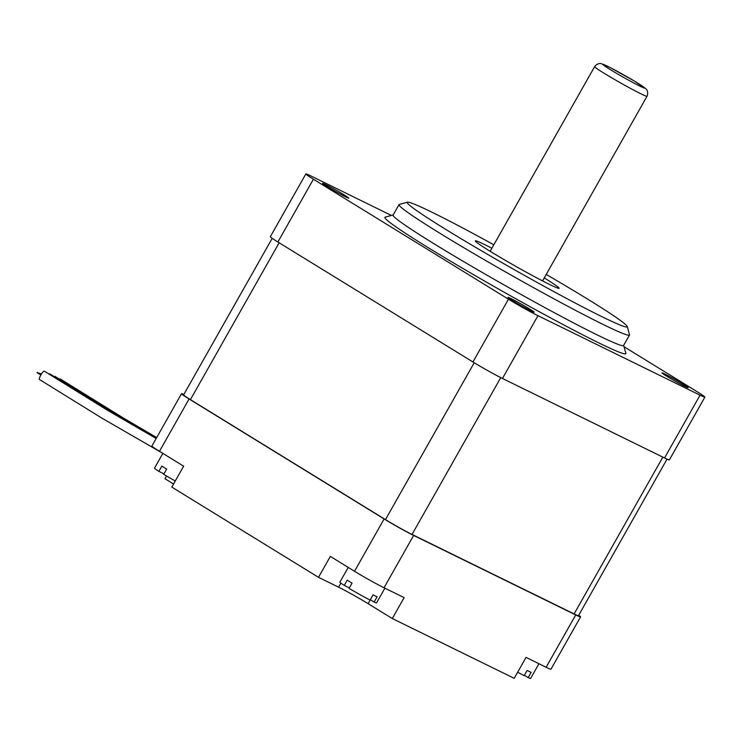 <?xml version="1.0" encoding="UTF-8"?>
<svg xmlns="http://www.w3.org/2000/svg" width="742" height="742" viewBox="0 0 742 742"><rect width="100%" height="100%" fill="white"/><g stroke="black" fill="none" stroke-linecap="round" stroke-linejoin="round"><path stroke-width="1.11" d="M594.639 66.632C598.089 62.226 601.91 63.793 601.391 63.691L610.035 67.476L634.549 81.175L646.069 88.966C645.716 88.576 649.027 91.043 647.024 96.275A30.088 1.401 -150.5 0 1 631.646 89.021A30.088 1.401 -150.5 0 1 604.09 73.245A30.088 1.401 -150.5 0 1 594.639 66.632L490.165 251.288M370.314 599.731L374.126 602.068L377.084 596.837A21.064 0.983 -150.5 0 1 373.068 594.871L370.11 600.102A21.064 0.983 -150.5 0 1 349.092 588.36L352.051 583.129A21.064 0.983 -150.5 0 1 349.463 581.561A21.064 0.983 -150.5 0 1 347.219 580.151L344.251 585.392L349.361 587.887M344.251 585.392A21.064 0.983 -150.5 0 1 339.882 582.164L348.239 567.407M384.885 588.174L376.556 602.912A21.064 0.983 -150.5 0 1 374.126 602.068M163.982 473.86L158.881 471.365L161.839 466.124A21.064 0.983 29.5 0 0 164.084 467.534A21.064 0.983 29.5 0 0 166.672 469.102L163.713 474.333A21.064 0.983 29.5 0 0 175.27 480.992M517.656 672.196A21.064 0.983 29.5 0 0 524.158 675.647L527.117 670.416A21.064 0.983 29.5 0 0 531.142 672.382L528.183 677.622L524.371 675.276M491.89 248.245A48.147 2.235 29.5 0 0 475.316 240.881A48.147 2.235 29.5 0 0 490.425 251.445A48.147 2.235 29.5 0 0 534.528 276.692A48.147 2.235 29.5 0 0 559.125 288.295A48.147 2.235 29.5 0 0 544.266 277.888M370.332 599.74L368.115 603.673A24.069 1.122 29.5 0 0 338.593 587.182L340.893 583.129M368.115 603.673L392.286 618.54L404.13 597.616L384.041 587.757A24.069 1.122 -150.5 0 1 354.518 571.275L330.338 556.407L318.503 577.332L338.593 587.182M173.563 484.007L165.002 478.738L166.542 476.012M183.858 394.456A24.069 1.122 29.5 0 0 181.521 393.687A24.069 1.122 29.5 0 0 189.08 398.973L159.474 451.303L183.654 466.171L171.81 487.104L318.503 577.332M159.474 451.303A24.069 1.122 -150.5 0 1 151.915 446.016L181.521 393.687M546.131 667.253L575.736 614.923A24.069 1.122 29.5 0 0 580.569 616.862L550.963 669.191A24.069 1.122 -150.5 0 1 546.131 667.253L526.032 657.393L514.197 678.327L392.286 618.54M399.02 204.625L393.102 215.087A132.401 6.149 29.5 0 0 434.664 244.155A132.401 6.149 29.5 0 0 555.925 313.569A132.401 6.149 29.5 0 0 623.577 345.484L629.494 335.013A132.401 6.149 -150.5 0 1 561.852 303.107A132.401 6.149 -150.5 0 1 440.581 233.684A132.401 6.149 -150.5 0 1 399.02 204.625A132.401 6.149 -150.5 0 1 399.289 204.44L407.469 202.186A126.381 5.871 29.5 0 0 446.888 230.094A126.381 5.871 29.5 0 0 564.968 297.598A126.381 5.871 29.5 0 0 627.231 326.517A126.381 5.871 29.5 0 0 587.543 299.072A126.381 5.871 29.5 0 0 546.214 274.438M623.642 345.355L625.868 353.34A138.42 6.437 -150.5 0 1 557.669 321.676A138.42 6.437 -150.5 0 1 428.347 247.745A138.42 6.437 -150.5 0 1 385.181 217.165L393.167 214.957M493.838 244.804A126.381 5.871 29.5 0 0 407.469 202.186M666.724 376.194A15.044 0.696 29.5 0 0 680.497 384.087A15.044 0.696 29.5 0 0 688.186 387.714A15.044 0.696 29.5 0 0 683.465 384.412A15.044 0.696 29.5 0 0 669.683 376.519A15.044 0.696 29.5 0 0 661.994 372.892A15.044 0.696 29.5 0 0 666.724 376.194M512.666 300.649A15.044 0.696 29.5 0 0 526.449 308.542A15.044 0.696 29.5 0 0 534.138 312.169A15.044 0.696 29.5 0 0 529.408 308.867A15.044 0.696 29.5 0 0 515.634 300.974A15.044 0.696 29.5 0 0 507.945 297.347A15.044 0.696 29.5 0 0 512.666 300.649M327.287 186.622A15.044 0.696 29.5 0 0 341.07 194.515A15.044 0.696 29.5 0 0 348.759 198.142A15.044 0.696 29.5 0 0 344.038 194.84A15.044 0.696 29.5 0 0 330.255 186.947A15.044 0.696 29.5 0 0 322.566 183.32A15.044 0.696 29.5 0 0 327.287 186.622M391.405 215.449L310.685 175.873A24.069 1.122 29.5 0 0 305.852 173.934A24.069 1.122 29.5 0 0 313.412 179.212L508.465 299.193A24.069 1.122 29.5 0 0 537.978 315.675L502.455 378.466L664.544 457.953L700.068 395.161A24.069 1.122 29.5 0 0 704.9 397.1A24.069 1.122 29.5 0 0 697.341 391.822L624.022 346.718M537.978 315.675L700.068 395.161M704.9 397.1L669.377 459.892A24.069 1.122 -150.5 0 1 664.544 457.953M313.412 179.212L277.888 242.003L472.932 361.975L508.465 299.193M277.888 242.003A24.069 1.122 -150.5 0 1 270.329 236.717L305.852 173.934M502.455 378.466A24.069 1.122 -150.5 0 1 472.932 361.975M667.039 459.131L578.472 615.674A21.666 1.011 -150.5 0 1 574.122 613.931L412.033 534.444A21.666 1.011 -150.5 0 1 385.469 519.613L190.416 399.632A21.666 1.011 -150.5 0 1 183.617 394.874L272.184 238.33M354.518 571.275L384.124 518.955A24.069 1.122 29.5 0 0 413.637 535.436L384.041 587.757M575.736 614.923L413.637 535.436M580.569 616.862A24.069 1.122 29.5 0 0 578.714 615.257M384.124 518.955L189.08 398.973M528.183 677.622A21.064 0.983 29.5 0 0 530.604 678.457L538.942 663.728M162.86 453.381L154.512 468.137A21.064 0.983 29.5 0 0 158.881 471.365M156.692 437.585L123.497 418.108L60.371 379.041A4.814 1.048 120.1 0 0 59.685 379.255M156.516 437.891L118.136 415.474L55.01 376.417A4.814 1.048 120.1 0 0 54.324 376.63M156.339 438.188L112.775 412.849L49.649 373.782A4.814 1.048 120.1 0 0 48.963 374.005M156.172 438.485L107.414 410.224L44.288 371.158A4.814 1.048 120.1 0 0 40.856 374.998A4.814 1.048 120.1 0 0 39.456 379.487L101.478 417.885L162.192 452.972M627.231 326.517L629.513 334.698A132.401 6.149 -150.5 0 1 629.494 335.013M610.397 69.655A24.069 1.122 29.5 0 0 639.91 86.137A24.069 1.122 29.5 0 0 637.183 82.789A24.069 1.122 29.5 0 0 607.67 66.307A24.069 1.122 29.5 0 0 610.397 69.655M500.757 377.622L412.033 534.444M662.838 457.118L574.122 613.931M474.212 362.755L385.469 519.613M279.159 242.782L190.416 399.632M37.1 372.744L40.884 374.942M38.936 373.337L41.088 374.58M40.782 373.922L41.311 374.228M647.024 96.275L542.55 280.921M40.949 373.634L41.487 373.949M39.103 373.05L41.264 374.302M37.267 372.465L41.051 374.654"/></g></svg>
